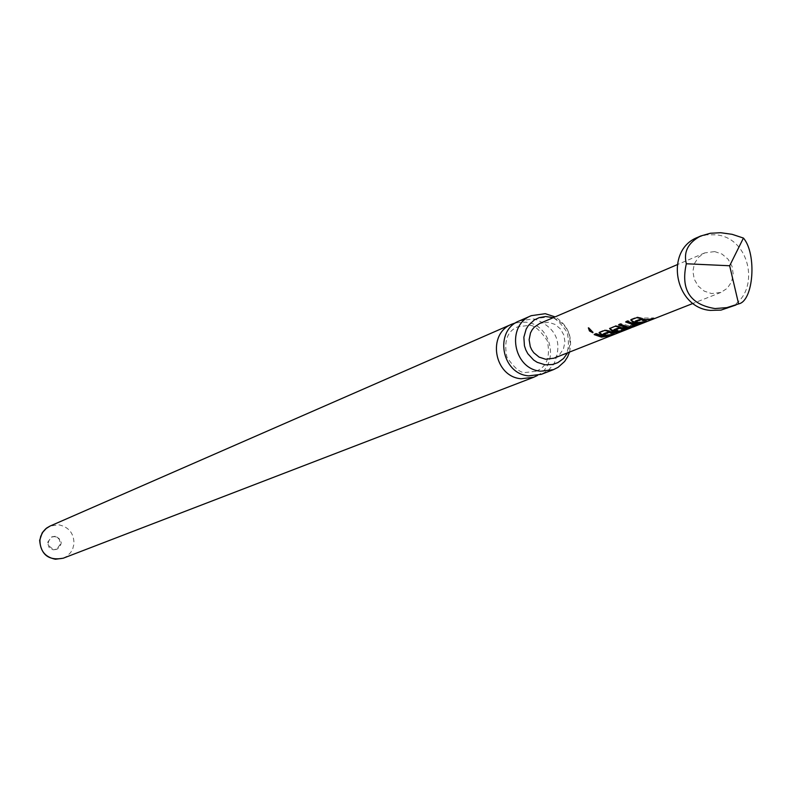 <?xml version="1.0" encoding="UTF-8"?>
<svg xmlns="http://www.w3.org/2000/svg" width="792" height="792" viewBox="0 0 792 792"><rect width="100%" height="100%" fill="white"/><g stroke="black" fill="none" stroke-linecap="round" stroke-linejoin="round"><path stroke-width="0.59" stroke-dasharray="3.96 2.97" d="M588.753 327.898L592.852 332.195M519.384 320.879L533.194 318.928L535.402 319.295C556.736 328.027 562.874 342.986 553.836 364.181L548.331 370.27L541.283 374.339M553.262 317.671C568.498 325.096 573.309 336.798 567.686 352.787M47.55 542.471L51.51 537.055L54.707 536.59L59.143 539.025L60.608 543.896L56.549 549.371L53.46 549.787L51.331 549.183L49.025 547.351L47.55 542.471M55.371 536.313L52.173 536.768C46.48 541.936 47.134 546.193 54.123 549.519L57.222 549.103C63.023 543.965 62.41 539.698 55.371 536.313M697.643 237.362L706.553 234.828L715.889 234.808C752.638 237.847 761.478 297.297 726.769 308.484M537.412 375.487C560.102 363.845 551.361 324.136 525.71 322.166L515.78 322.799M569.547 352.054C572.873 336.996 568.052 325.264 555.103 316.889M714.651 251.579L722.007 254.064L728.076 259.202L732.006 266.241L733.224 274.19L731.561 281.912L727.254 288.298L720.918 292.426L711.543 293.565L704.246 291.129L698.188 286.09L694.228 279.14L692.911 271.27L694.426 263.587L698.564 257.162L704.731 252.905L714.651 251.579M632.867 327.106L635.788 325.641L637.738 323.393L630.828 326.126L627.096 329.125L631.996 327.423M553.935 358.212L559.588 354.539L563.439 348.906L564.943 342.104L563.894 335.105L560.429 328.918L555.053 324.423L548.529 322.255L539.698 323.473M595.079 334.244L594.515 333.917L596.119 333.303L595.762 333.977M594.515 333.917L594.158 334.59M596.119 333.303L603.484 335.758L611.038 334.858L609.444 335.491L609.672 336.105M609.444 335.491L602.722 336.452M611.038 334.858L611.315 335.6M599.227 332.62L599.415 332.006L599.059 332.68M603.633 333.699L614.453 333.511L612.85 334.145L613.077 334.759M612.85 334.145L606.672 335.174M614.453 333.511L614.731 334.254M599.415 332.006L604.999 329.769L610.276 330.878L621.502 330.729L619.889 331.363L620.116 331.987M619.889 331.363L613.255 332.363M621.502 330.729L621.769 331.472M610.276 330.878L610.078 331.63M604.999 329.769L604.643 330.452M609.731 328.502L615.503 325.562L624.215 327.423L630.155 327.116L635.382 324.958L637.223 322.829L630.284 325.562L626.7 328.433L633.194 325.868L633.6 326.561M626.7 328.433L627.096 329.125M630.284 325.562L630.828 326.126M635.382 324.958L635.788 325.641M620.789 326.67L620.591 327.423M615.503 325.562L615.146 326.255M609.909 327.888L609.563 328.571M622.789 330.145L618.948 331.234M618.918 330.957L615.78 330.927M613.998 329.65L619.7 330.432L624.789 328.531L629.571 327.542L629.848 328.294M629.571 327.542L625.106 329.314M624.789 328.531L624.868 329.323M619.7 330.432L619.76 331.214M633.194 325.868L630.699 327.116L624.739 328.274M633.263 325.997L629.591 326.957M626.551 321.602L626.007 321.295L627.63 320.612L638.51 323.225L641.56 322.809L641.688 323.572M641.431 322.869L638.461 324.037M638.51 323.225L638.599 324.027M627.63 320.612L627.274 321.305M626.007 321.295L625.65 321.988M619.443 324.542L618.889 324.215L620.522 323.562L630.541 326.146L636.382 324.077M636.372 323.958L635.075 323.978M630.541 326.146L630.6 326.938M620.522 323.562L620.176 324.245M618.889 324.215L618.532 324.908M629.571 326.759L627.393 326.789M630.818 319.889L631.085 319.235L630.719 319.928M635.441 321.007L646.589 320.829L644.906 321.493L645.134 322.126M644.906 321.493L638.788 322.562M646.589 320.829L646.866 321.592M631.085 319.235L637.085 316.968L642.461 318.057L653.954 317.929L652.242 318.602L652.469 319.226M652.242 318.602L645.737 319.612M653.954 317.929L654.232 318.691M642.461 318.057L642.253 318.829M637.085 316.968L636.728 317.671M63.202 558.221L66.766 556.34L70.627 552.608L72.666 549.103L74.002 543.856C73.963 533.313 68.835 526.957 58.618 524.779L50.035 526.076M592.871 332.729L593.317 332.115M535.857 371.28L525.928 372.448C520.819 373.458 514.483 368.349 506.9 357.113C503.672 341.194 507.256 331.115 517.671 326.868L528.363 325.433C533.452 324.453 539.778 329.561 547.312 340.758C550.588 356.954 546.777 367.122 535.857 371.28M552.578 364.498L555.667 363.577C566.716 359.38 570.577 349.044 567.24 332.571C559.578 321.176 553.163 315.978 548.005 316.978L537.174 318.433L534.323 319.938M52.173 536.768L51.51 537.055M720.918 292.426L693.079 303.395M704.731 252.905L677.19 264.686M57.222 549.103L56.549 549.371M632.58 326.363L630.699 327.106M641.797 323.552L641.56 322.809"/><path stroke-width="1.19" d="M588.347 327.848L592.871 332.729L589.446 330.957L588.347 327.848M553.45 369.656L541.283 374.339L528.65 375.863C501.277 373.893 493.98 330.413 519.384 320.879L531.333 315.662C505.682 325.274 513.067 369.201 540.698 371.2L553.45 369.656L558.112 367.31L564.617 361.469L567.518 357.024L569.547 352.054M567.686 352.787L563.518 358.519L557.855 362.627L552.578 364.498L545.153 364.815L537.194 362.32L533.62 360.023L527.828 353.717L525.799 349.896L524.433 345.787L523.858 337.234L526.165 329.116L528.333 325.552L534.323 319.938L539.243 317.622L545.678 316.523L553.262 317.671M715.077 308.563L726.858 307.623L738.609 303.9C753.588 301.128 757.013 253.796 743.431 238.065L732.125 234.323L720.68 232.719L710.345 233.264L700.583 236.056C688.119 242.649 683.367 251.876 686.327 263.766C680.526 289.674 690.109 304.603 715.077 308.563M735.907 305.009L721.047 310.098L710.295 310.395C674.338 307.623 664.389 249.916 697.643 237.362L700.583 236.056M515.78 322.799L511.978 324.116C486.714 333.59 493.96 376.804 521.176 378.754L533.739 377.24L537.412 375.487M555.103 316.889L545.262 313.691L531.333 315.662M645.737 319.612L654.232 318.691L644.044 320.285L641.263 319.711L635.253 321.78L638.411 322.512L646.866 321.592L636.689 323.195L633.105 322.374L630.719 319.928L636.728 317.671L645.737 319.612L641.431 318.938L641.263 319.711M634.798 323.948L641.807 323.572L629.66 327.551L625.898 327.462L618.532 324.908L620.176 324.245L627.551 326.809L630.6 326.938L636.451 324.76L633.095 324.621L625.65 321.988L627.274 321.305L634.798 323.948M631.996 327.423L622.225 328.918L619.403 328.333L613.82 330.403L619.76 331.214L629.848 328.294L619.007 331.749L615.285 331.66L611.949 330.917L609.563 328.571L615.146 326.255L624.037 328.195L632.867 327.106L693.079 303.395M613.453 332.383L621.769 331.472L620.166 332.115L611.84 333.026L609.058 332.452L603.445 334.452L606.484 335.145L614.731 334.254L604.85 335.798L601.445 335.026L599.059 332.68L604.643 330.452L613.453 332.383M603.058 336.501L611.315 335.6L601.465 337.125L594.158 334.59L595.762 333.977L603.049 336.501M677.19 264.686L539.698 323.473L534.204 327.245L532.095 329.888L530.501 332.917L529.125 339.689L530.264 346.619L531.739 349.826L533.759 352.717L539.124 357.133L545.599 359.241L553.935 358.212L630.976 327.858M743.431 238.065L729.66 265.756L738.609 303.9M686.327 263.766L729.66 265.756M602.722 336.452L595.079 334.244M592.852 332.195L588.753 327.898M606.672 335.174L601.643 334.283L601.445 335.026M601.643 334.283L599.227 332.62M613.255 332.363L609.226 331.69L603.633 333.699L603.445 334.452M609.226 331.69L609.058 332.452M615.78 330.927L612.147 330.165L611.949 330.917M612.147 330.165L609.731 328.502M618.948 331.234L619.007 331.749M625.106 329.314L625.126 330.155M624.858 329.403L622.789 330.145M624.739 328.274L619.582 327.571L613.998 329.65L613.82 330.403M619.582 327.571L619.403 328.333M629.591 326.957L629.66 327.551M638.461 324.037L635.58 325.175L635.847 325.928M635.58 325.175L633.263 325.997M636.382 324.077L636.451 324.76M635.075 323.978L626.551 321.602M627.393 326.789L619.443 324.542M638.788 322.562L633.313 321.611L633.105 322.374M633.313 321.611L630.818 319.889M641.431 318.938L635.441 321.007L635.253 321.78M63.202 558.221C48.807 560.855 40.966 554.895 39.659 540.342L42.164 532.897L46.609 528.056L50.035 526.076L45.688 528.828L43.085 531.689L40.729 536.303L39.927 540.134C39.966 550.707 45.114 557.073 55.351 559.241L63.202 558.221L533.739 377.24M50.035 526.076L511.978 324.116"/></g></svg>
